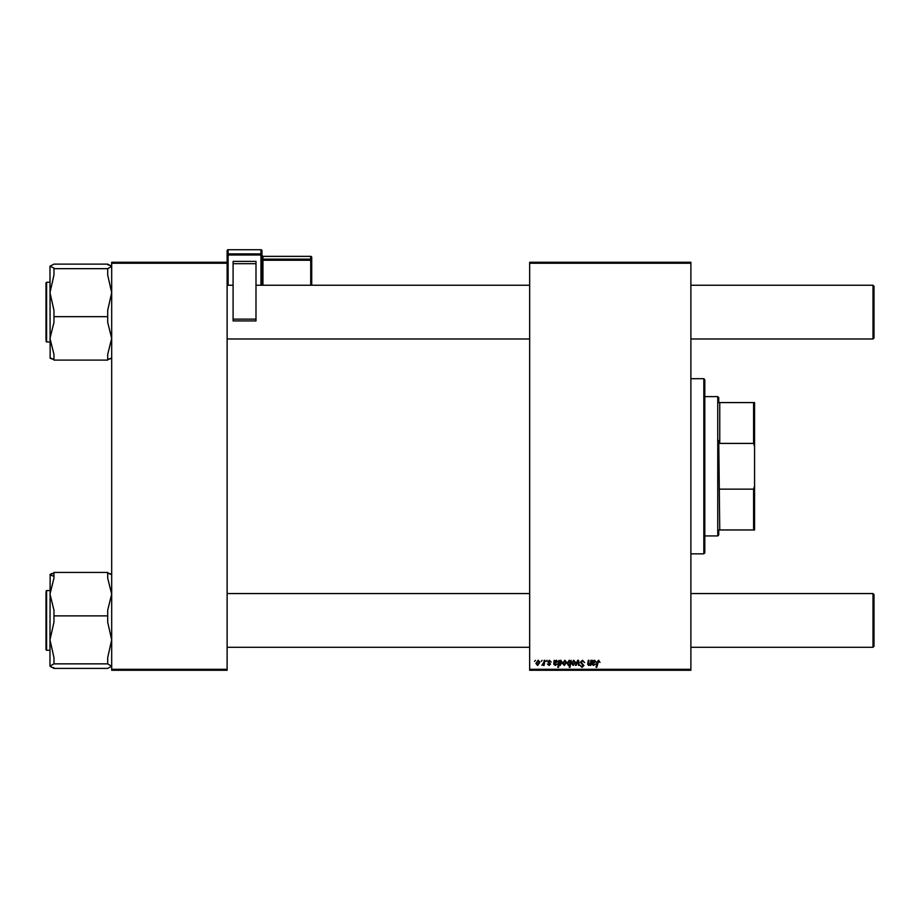 <?xml version="1.0" encoding="UTF-8"?>
<svg xmlns="http://www.w3.org/2000/svg" width="920" height="920" viewBox="0 0 920 920"><rect width="100%" height="100%" fill="white"/><g stroke="black" fill="none" stroke-linecap="round" stroke-linejoin="round"><path stroke-width="1.38" d="M529.667 262.257L690.885 262.257L690.885 263.246L529.667 263.246L529.667 262.257M549.47 660.238L551.195 662.055L549.435 660.87L548.481 661.653L550.562 664.044L549.044 665.482L547.4 663.952L549.079 664.849L549.838 664.159L547.756 661.71L549.47 660.238M554.162 660.33L554.978 660.962L556.416 660.238L557.716 661.698L554.553 663.492L555.37 664.849L557.255 663.952L555.3 665.482L553.713 664.159L554.162 660.33M562.591 663.366L564.857 660.238L566.57 662.262L564.282 665.482L562.591 663.366M598.621 660.238L599.99 662.411L598.575 661.054L596.793 667.299L596.056 667.299L596.919 662.193L598.621 660.238M570.389 661.25L571.193 660.33L570.009 667.299L569.284 667.299L569.698 664.861L568.514 665.482L567.122 663.435L569.169 660.238L570.389 661.25M575.379 665.401L577.679 660.33L578.565 660.33L579.255 665.401L578.53 665.401L578.024 661.112L576.161 665.401L575.379 665.401M580.324 662.285L582.509 660.238L584.672 662.595L582.463 661.054L581.049 662.216L583.947 665.539L581.992 667.391L579.968 665.217L582.026 666.574L583.222 665.585L580.324 662.285M534.566 661.331L535.452 660.33L534.566 661.331M529.667 669.288L690.885 669.288L690.885 670.277L529.667 670.277L529.667 263.246M690.885 669.288L690.885 263.246M571.458 663.366L573.723 660.238L575.437 662.262L573.148 665.482L571.458 663.366M592.342 660.33L593.158 660.962L594.596 660.238L595.884 661.698L592.733 663.492L593.549 664.849L595.435 663.952L593.481 665.482L591.882 664.159L592.342 660.33M590.502 662.688L590.904 660.33L591.64 660.33L590.778 665.401L590.042 665.401L590.192 664.55L588.685 665.482L587.615 664.251L588.282 660.33L589.019 660.33L588.351 664.24L588.915 664.849L590.502 662.688M558.969 660.33L559.578 661.031L560.809 660.238L562.143 662.296L560.142 665.482L559.003 664.654L558.52 667.299L557.796 667.299L558.969 660.33M535.911 663.366L538.165 660.238L539.89 662.262L537.591 665.482L535.911 663.366M541.259 661.331L542.144 660.33L541.259 661.331M543.846 662.354L544.214 660.33L544.95 660.33L544.099 665.401L543.363 665.401L543.547 664.344L541.88 665.298L543.846 662.354M546.146 661.331L547.032 660.33L546.146 661.331M111.688 262.257L227.125 262.257L227.125 263.246L111.688 263.246L111.688 262.257M227.125 669.288L227.125 670.277L111.688 670.277L111.688 669.288L227.125 669.288L227.125 263.246M111.688 669.288L111.688 263.246M573.183 664.849L574.724 662.331L573.712 660.87L572.183 663.377L573.183 664.849M569.963 663.366L569.227 660.87L567.847 663.423L568.744 664.849L569.963 663.366M594.366 660.87L592.848 662.86L595.159 661.698L594.366 660.87M564.316 664.849L565.857 662.331L564.846 660.87L563.316 663.377L564.316 664.849M560.096 664.849L561.418 662.457L560.567 660.87L559.233 663.55L560.096 664.849M556.186 660.87L554.668 662.86L556.991 661.698L556.186 660.87M537.625 664.849L539.166 662.331L538.154 660.87L536.624 663.377L537.625 664.849M703.823 378.695L704.812 379.684L704.812 552.851L703.823 553.84L703.823 378.695L690.885 378.695M703.823 553.84L690.885 553.84M50.151 574.367L49.979 639.86L53.958 622.184L53.958 610.155L49.979 594.147L53.958 578.139L53.958 572.435L107.698 572.435L107.698 578.139L111.688 594.147L107.698 610.155L107.698 615.871L53.958 615.871M46 591.169L46.598 590.571L46.598 650.279L46 649.681L46 592.56M107.698 615.871L107.698 622.184L111.688 639.86L107.698 657.547L107.698 663.86L53.958 663.86L53.958 657.547L49.979 639.86L49.979 666.137L53.958 663.86M107.698 663.86L111.688 666.31M111.688 666.137L107.698 668.414L53.958 668.414L49.979 666.137M51.083 573.838L53.958 573.034L49.979 574.712L53.958 576.38M111.688 574.712L107.698 573.034L110.63 573.861M51.083 667.011L53.958 667.817M107.698 268.674L107.698 274.988L111.688 292.675L107.698 310.35L107.698 322.379L111.688 338.387L107.698 354.395L107.698 360.099L53.958 360.099L53.958 354.395L49.979 338.387L53.958 322.379L53.958 310.35L49.979 292.675L53.958 274.988L53.958 268.077L49.979 266.225L53.958 264.12L107.698 264.12L111.688 266.397L107.698 268.674L53.958 268.674M46 339.974L46 282.854L46.598 282.256L46.598 341.964L46 341.366M107.698 316.664L53.958 316.664M49.979 357.822L53.958 359.501L51.025 358.673M110.584 358.697L107.698 359.501L111.688 357.995M49.979 266.225L50.151 358.167M110.584 265.523L107.698 264.718M874 594.55L874 646.3L872.999 647.289L872.999 593.549L874 594.55L872.999 593.549L690.885 593.549M227.125 647.289L529.667 647.289M690.885 647.289L872.999 647.289L874 646.3M227.125 593.549L529.667 593.549M874 286.235L872.999 285.246L874 286.235L874 337.985L872.999 338.985L872.999 285.246L690.885 285.246M529.667 285.246L255.99 285.246M233.093 285.246L227.125 285.246M874 337.985L872.999 338.985L690.885 338.985M529.667 338.985L227.125 338.985M718.75 529.954L719.75 529.954L718.75 529.954L718.75 534.934L717.749 535.934L717.749 396.6L704.812 396.6M717.749 396.6L718.75 397.601L718.75 402.58L719.75 402.58L719.75 443.405L718.75 440.599L719.75 529.954L753.583 529.954L753.583 489.141L754.572 486.001L754.572 529.954L753.583 529.954M753.583 402.58L754.572 402.58L754.572 446.534L753.583 443.405L753.583 402.58L718.75 402.58M719.75 489.141L753.583 489.141M754.572 446.534L754.572 486.001M719.75 443.405L753.583 443.405M261.958 250.711A1 1 0 0 0 260.958 249.722L228.125 249.722L228.125 253.908L260.958 253.908L260.958 249.722A1 0.989 180 0 1 261.958 250.711L261.958 285.246M233.093 261.383L255.99 261.383L255.99 263.683L233.093 263.683L233.093 261.383M255.99 319.125L255.99 320.919L233.093 320.907L233.093 319.125L255.99 319.125L255.99 263.683M255.99 320.919L233.093 320.919M233.093 319.125L233.093 263.683M227.125 262.257L227.125 250.711A1 0.989 180 0 1 228.125 249.722L260.958 249.722M311.719 285.246L311.719 260.142L311.719 285.246M311.719 257.347A1 1 0 0 0 310.718 256.358L310.718 256.358A1 0.989 0 0 1 311.719 257.347L311.719 260.142A1 0.989 180 0 0 310.718 259.152L310.718 256.358L262.947 256.358L262.947 259.152L310.718 259.152L310.718 260.245L262.947 260.245L262.947 285.246M260.958 285.246L260.958 255.001L228.125 255.001L228.125 285.246M310.718 285.246L310.718 260.245L311.719 260.142M262.947 256.358L262.947 256.358A1 0.989 0 0 1 261.958 255.369L262.947 256.358L310.718 256.358M261.958 260.348L262.947 260.245L262.947 259.152A1 0.989 180 0 1 261.958 258.163M261.958 254.909A1 0.989 180 0 0 260.958 253.908L260.958 255.001L261.958 254.909M228.125 253.908A1 0.989 180 0 0 227.125 254.909L228.125 255.001L228.125 253.908M46.598 590.571L49.979 590.571M46.598 650.279L49.979 650.279M46.598 341.964L49.979 341.964M46.598 282.256L49.979 282.256M717.749 535.934L704.812 535.934M228.125 249.722A1 1 0 0 0 227.125 250.711"/></g></svg>

